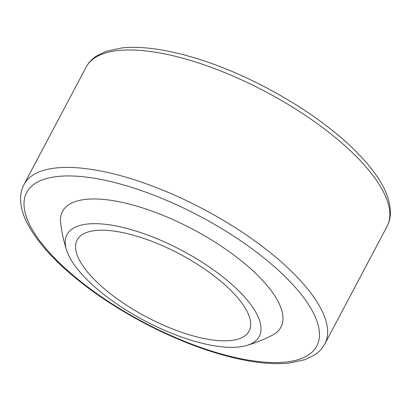 <?xml version="1.0" encoding="UTF-8"?>
<svg xmlns="http://www.w3.org/2000/svg" width="411" height="411" viewBox="0 0 411 411"><rect width="100%" height="100%" fill="white"/><g stroke="black" fill="none" stroke-linecap="round" stroke-linejoin="round"><path stroke-width="0.62" d="M135.173 230.818A108.761 39.769 -152.1 0 0 66.603 250.222A108.761 39.769 -152.1 0 0 191.094 340.221A108.761 39.769 -152.1 0 0 246.585 345.517A108.761 39.769 -152.1 0 0 240.774 292.93A108.761 39.769 -152.1 0 0 135.173 230.818M66.603 250.222C63.751 241.355 61.763 232.292 60.638 223.045A123.624 45.205 27.9 0 1 139.956 207.087A123.624 45.205 27.9 0 1 256.125 273.834A123.624 45.205 27.9 0 1 272.416 335.171C264.134 339.445 255.524 342.892 246.585 345.517M247.052 311.333A97.279 35.572 27.9 0 1 249.107 331.04A97.279 35.572 27.9 0 1 167.436 326.889A97.279 35.572 27.9 0 1 79.21 259.701A97.279 35.572 27.9 0 1 77.16 239.998A97.279 35.572 27.9 0 1 158.826 244.144A97.279 35.572 27.9 0 1 247.052 311.333M213.925 351.806A164.112 60.011 -152.1 0 0 313.316 312.817A164.112 60.011 -152.1 0 0 129.547 186.722A164.112 60.011 -152.1 0 0 30.162 225.711A164.112 60.011 -152.1 0 0 213.925 351.806M324.86 343.884A170.241 62.251 -152.1 0 0 130.641 178.6A170.241 62.251 -152.1 0 0 23.956 184.565C21.639 189.003 20.504 193.864 20.55 199.14C20.684 207.221 23.211 215.806 28.123 224.894C39.137 244.935 58.655 265.563 86.664 286.78C123.439 314.656 171.813 339.517 214.794 352.623C243.795 361.505 268.409 365.019 288.64 363.16L304.9 359.717L314.749 354.873C319.126 351.95 322.496 348.287 324.86 343.884L387.044 226.435A170.241 62.251 -152.1 0 0 192.831 61.152A170.241 62.251 -152.1 0 0 86.14 67.116L23.956 184.565M86.14 67.116C88.504 62.713 91.874 59.05 96.251 56.127L106.1 51.283L122.36 47.84C142.591 45.981 167.205 49.495 196.206 58.377C255.827 76.343 324.87 117.443 360.945 156.627C380.021 176.864 389.854 195.292 390.45 211.896C390.491 217.162 389.356 222.007 387.044 226.435"/></g></svg>

